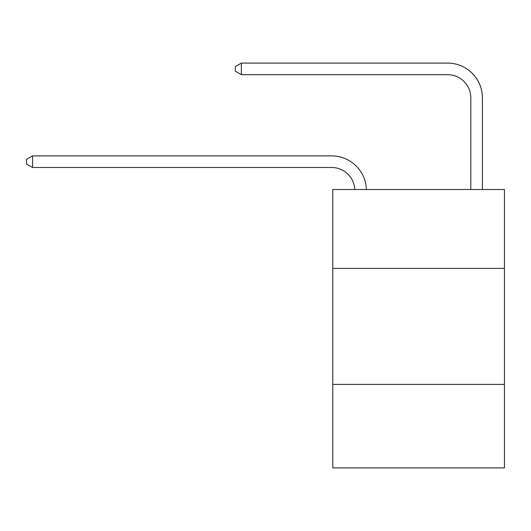 <?xml version="1.0" encoding="UTF-8"?>
<svg xmlns="http://www.w3.org/2000/svg" width="531" height="531" viewBox="0 0 531 531"><rect width="100%" height="100%" fill="white"/><g stroke="black" fill="none" stroke-linecap="round" stroke-linejoin="round"><path stroke-width="0.8" d="M504.45 268.401L504.45 189.521L332.778 189.521L332.778 268.401L504.45 268.401L504.45 467.911L332.778 467.911L332.778 268.401M504.45 384.398L332.778 384.398M331.616 167.484A23.198 23.198 0 0 1 354.788 189.521A23.198 23.198 0 0 0 331.616 167.484A23.198 23.198 0 0 1 354.788 189.521A23.198 23.198 0 0 0 331.616 167.484A23.198 23.198 0 0 1 354.788 189.521A23.198 23.198 0 0 0 331.616 167.484A23.198 23.198 0 0 1 354.788 189.521A23.198 23.198 0 0 0 331.616 167.484A23.198 23.198 0 0 1 354.788 189.521A23.198 23.198 0 0 0 331.616 167.484A23.198 23.198 0 0 1 354.788 189.521A23.198 23.198 0 0 0 331.616 167.484A23.198 23.198 0 0 1 354.788 189.521A23.198 23.198 0 0 0 331.616 167.484A23.198 23.198 0 0 1 354.788 189.521A23.198 23.198 0 0 0 331.616 167.484A23.198 23.198 0 0 1 354.788 189.521A23.198 23.198 0 0 0 331.616 167.484A23.198 23.198 0 0 1 354.788 189.521A23.198 23.198 0 0 0 331.616 167.484A23.198 23.198 0 0 1 354.788 189.521A23.198 23.198 0 0 0 331.616 167.484A23.198 23.198 0 0 1 354.788 189.521A23.198 23.198 0 0 0 331.616 167.484A23.198 23.198 0 0 1 354.788 189.521A23.198 23.198 0 0 0 331.616 167.484A23.198 23.198 0 0 1 354.788 189.521A23.198 23.198 0 0 0 331.616 167.484A23.198 23.198 0 0 1 354.788 189.521A23.198 23.198 0 0 0 331.616 167.484A23.198 23.198 0 0 1 354.788 189.521A23.198 23.198 0 0 0 331.616 167.484A23.198 23.198 0 0 1 354.788 189.521A23.198 23.198 0 0 0 331.616 167.484A23.198 23.198 0 0 1 354.788 189.521A23.198 23.198 -148.8 0 0 331.616 167.484L32.583 167.484L26.55 164.006L26.55 159.366L32.583 155.882L331.616 155.882A34.8 34.8 0 0 1 366.397 189.521M470.811 189.521L470.811 97.89A23.198 23.198 0 0 0 447.613 74.685L241.373 74.685L235.339 71.207L235.339 66.567L241.373 63.089L447.613 63.089A34.8 34.8 0 0 1 482.413 97.89L482.413 189.521M32.583 167.484L32.583 155.882L331.616 155.882M470.811 97.89A23.198 23.198 0 0 0 447.613 74.685A23.198 23.198 0 0 1 470.811 97.89A23.198 23.198 0 0 0 447.613 74.685A23.198 23.198 0 0 1 470.811 97.89A23.198 23.198 0 0 0 447.613 74.685A23.198 23.198 0 0 1 470.811 97.89A23.198 23.198 0 0 0 447.613 74.685A23.198 23.198 0 0 1 470.811 97.89A23.198 23.198 0 0 0 447.613 74.685A23.198 23.198 0 0 1 470.811 97.89A23.198 23.198 0 0 0 447.613 74.685A23.198 23.198 0 0 1 470.811 97.89A23.198 23.198 0 0 0 447.613 74.685A23.198 23.198 0 0 1 470.811 97.89A23.198 23.198 0 0 0 447.613 74.685A23.198 23.198 0 0 1 470.811 97.89A23.198 23.198 0 0 0 447.613 74.685A23.198 23.198 0 0 1 470.811 97.89A23.198 23.198 0 0 0 447.613 74.685A23.198 23.198 0 0 1 470.811 97.89A23.198 23.198 0 0 0 447.613 74.685A23.198 23.198 0 0 1 470.811 97.89A23.198 23.198 0 0 0 447.613 74.685A23.198 23.198 0 0 1 470.811 97.89A23.198 23.198 0 0 0 447.613 74.685A23.198 23.198 0 0 1 470.811 97.89A23.198 23.198 0 0 0 447.613 74.685A23.198 23.198 0 0 1 470.811 97.89A23.198 23.198 0 0 0 447.613 74.685A23.198 23.198 0 0 1 470.811 97.89A23.198 23.198 0 0 0 447.613 74.685A23.198 23.198 0 0 1 470.811 97.89A23.198 23.198 0 0 0 447.613 74.685A23.198 23.198 0 0 1 470.811 97.89A23.198 23.198 0 0 0 447.613 74.685M241.373 74.685L241.373 63.089L447.613 63.089"/></g></svg>
